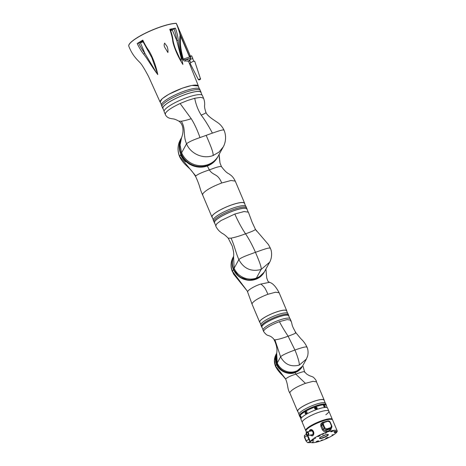 <?xml version="1.0" encoding="UTF-8"?>
<svg xmlns="http://www.w3.org/2000/svg" width="466" height="466" viewBox="0 0 466 466"><rect width="100%" height="100%" fill="white"/><g stroke="black" fill="none" stroke-linecap="round" stroke-linejoin="round"><path stroke-width="0.7" d="M142.357 40.501L151.811 57.592L157.782 74.327L156.524 72.894L144.839 53.275C142.765 50.689 140.68 47.252 138.577 42.954L137.196 43.513L142.794 40.117C144.943 44.608 147.011 48.196 149.004 50.876C151.677 55.157 155.813 64.617 157.753 74.554C151.933 66.923 147 58.046 143.627 54.143C141.524 51.528 139.375 47.981 137.196 43.513M161.393 104.751L160.246 102.037A20.615 4.287 -22.9 0 1 160.444 100.773A20.615 4.287 -22.9 0 1 180.01 89.076A20.615 4.287 -22.9 0 1 198.219 86L199.366 88.709M162.803 108.485L162.034 106.662A20.766 4.316 -22.9 0 1 162.232 105.386A20.766 4.316 -22.9 0 1 181.944 93.602A20.766 4.316 -22.9 0 1 200.287 90.503L199.71 89.134A20.766 4.316 -22.9 0 0 181.367 92.233A20.766 4.316 -22.9 0 0 161.655 104.017A20.766 4.316 -22.9 0 0 161.452 105.293L162.034 106.662A20.766 4.316 -22.9 0 1 162.232 105.386A20.766 4.316 -22.9 0 1 181.944 93.602A20.766 4.316 -22.9 0 1 200.287 90.503L201.062 92.326A20.766 4.316 157.1 0 0 182.719 95.425A20.766 4.316 157.1 0 0 163.007 107.209A20.766 4.316 157.1 0 0 162.803 108.485A20.766 4.316 157.1 0 0 163.147 108.91M189.406 56.66L189.301 56.042L190.227 55.71L176.684 24.046M189.831 60.475L190.07 60.038A2.027 0.501 -109.8 0 0 190.006 59.467M198.481 79.634L198.382 79.587C198.836 80.105 199.57 79.936 200.584 79.086L194.689 61.215L192.749 61.477L190.023 63.19L198.382 79.587L200.613 78.713M192.708 58.733A1.713 0.355 157.1 0 0 192.155 58.763L192.708 58.733A1.713 0.355 -22.9 0 1 192.778 58.792L193.78 61.168M192.155 58.763A1.713 0.355 157.1 0 0 190.716 59.281A1.713 0.355 157.1 0 0 190.035 59.66M167.929 52.53C168.162 50.491 167.853 48.447 167.014 46.39L164.655 43.134C163.991 44.41 164.009 45.773 164.708 47.223L167.929 52.53M142.881 41.602A1.648 0.344 -22.9 0 1 140.639 42.208A1.648 0.344 -22.9 0 1 140.656 42.109A1.648 0.344 -22.9 0 1 142.608 41.031M170.416 29.83A1.648 0.344 -22.9 0 1 171.971 29.544A1.648 0.344 -22.9 0 1 171.954 29.643A1.648 0.344 -22.9 0 1 170.649 30.476M128.826 46.262A27.855 5.796 -22.9 0 1 128.802 46.221A27.855 5.796 -22.9 0 1 146.237 32.742A27.855 5.796 -22.9 0 1 176.253 23.3L178.641 29.387L180.057 34.531M198.365 85.936L188.829 61.995A21.302 4.433 157.1 0 0 185.136 61.029L185.136 61.029C184.46 61.262 183.668 60.691 182.771 59.328C179.876 48.377 179.008 40.321 180.161 35.148L189.452 56.776L190.611 56.625L190.839 57.825L189.324 60.586C188.806 59.864 187.536 59.578 185.526 59.73L183.313 59.246C180.54 49.035 179.73 41.451 180.878 36.482L179.969 34.606C179.288 31.554 178.064 27.814 176.294 23.393A27.855 5.796 157.1 0 0 158.848 27.552A27.855 5.796 157.1 0 0 128.843 46.309L128.843 46.309C132.361 55.18 136.521 59.001 139.695 62.333C141.448 63.918 144.431 68.7 148.642 76.669L160.106 102.101L162.139 98.745L168.704 94.336L182.468 88.115L191.782 85.447L198.365 85.936L198.423 86.484M160.45 102.526L160.106 102.101M143.627 54.143L144.839 53.275L140.371 42.697A2.656 0.553 157.1 0 0 142.975 41.806M149.004 50.876L148.584 51.004M142.794 40.117L142.544 40.548M138.577 42.954L140.371 42.697M172.775 41.317C172.437 37.967 171.43 33.954 169.764 29.265L175.414 28.141C177.039 32.83 177.971 36.861 178.198 40.233C178.42 45.359 181.303 55.192 182.888 64.442C177.4 55.926 173.684 46.303 172.775 41.317L172.944 41.2M170.719 30.674A2.656 0.553 157.1 0 0 172.251 29.871L175.414 28.141M178.198 40.233L176.725 40.449L181.123 57.691L180.849 60.848L176.352 50.986C175.105 48.342 174.051 45.08 173.189 41.194L172.81 38.917C172.618 36.919 171.75 33.698 170.212 29.265M182.771 59.328L190.611 56.625M185.136 61.029L185.526 59.73L190.839 57.825M188.841 62.03L189.324 60.586M189.301 56.042L179.812 33.581M190.239 56.497L189.417 56.642M190.227 55.71L190.338 56.31M190.716 59.281L190.052 59.52M192.819 58.524L191.666 55.786L190.349 56.258M181.618 152.778A20.51 19.403 28.8 0 0 208.116 164.539A20.51 19.403 28.8 0 0 218.292 155.924L223.226 146.93L218.962 152.143L213.049 155.545C203.17 159.395 190.466 153.757 186.551 143.784L181.618 152.778L180.051 144.978L181.647 137.324C182.567 135.123 183.022 132.769 182.998 130.27C182.934 126.123 181.565 123.088 178.897 121.154L178.897 121.154C173.556 118.23 172.414 119.016 171.552 118.667L169.869 118.312C167.632 117.648 166.112 116.349 165.308 114.42L165.512 113.145C167.277 110.465 172.146 107.262 180.121 103.522L187.676 100.435L194.73 98.268C195.883 104.413 198.044 110.034 201.195 115.125C204.906 119.96 208.634 125.96 212.385 133.119L199.99 137.575C193.274 139.876 188.788 141.949 186.551 143.784C182.777 134.954 186.103 129.187 181.332 121.212L178.897 121.154M180.837 139.602A20.358 19.257 28.8 0 0 185.899 160.566A20.358 19.257 28.8 0 0 207.51 165.413A20.358 19.257 28.8 0 0 216.638 158.428M201.195 115.125C204.929 113.593 206.49 112.679 205.896 112.388L205.931 112.434C203.677 105.66 204.976 105.467 204.621 103.417C204.685 102.083 204.335 100.365 203.566 98.262L202.407 95.524A20.766 4.316 157.1 0 0 184.064 98.617A20.766 4.316 157.1 0 0 164.352 110.401A20.766 4.316 157.1 0 0 164.154 111.683L165.308 114.42M203.566 98.262L200.846 97.336L194.73 98.268M217.529 157.322L217.505 157.362A20.51 19.403 -151.2 0 1 198.679 167.084A20.51 19.403 -151.2 0 1 180.825 154.217A20.51 19.403 -151.2 0 1 181.472 137.755A20.51 19.403 -151.2 0 0 184.664 160.176A20.51 19.403 -151.2 0 0 207.329 165.978C204.108 167.125 200.747 167.44 197.246 166.915L190.413 164.632C188.666 164.16 185.59 160.554 185.614 161.807A20.51 19.403 -151.2 0 1 180.587 154.648L179.596 156.634C177.278 150.833 177.529 145.223 180.354 139.794L181.472 137.75M181.425 137.866A20.51 19.403 28.8 0 0 181.064 153.786A20.51 19.403 28.8 0 0 198.918 166.653A20.51 19.403 28.8 0 0 217.739 156.931A20.51 19.403 28.8 0 0 218.006 156.425M202.063 95.099L200.922 92.385A20.615 4.287 157.1 0 0 182.713 95.46A20.615 4.287 157.1 0 0 163.141 107.163A20.615 4.287 157.1 0 0 162.943 108.427L164.09 111.141M201.12 92.868A20.766 4.316 157.1 0 0 201.062 92.326M205.931 112.434C206.758 114.554 209.572 117.193 214.36 120.344L217.197 122.278C220.069 124.096 222.334 126.694 223.989 130.066L223.989 130.061C227.07 137.208 224.967 144.023 223.272 146.848L223.226 146.93M213.049 155.545C213.853 152.551 208.797 141.722 206.193 135.338M223.942 130.346C224.169 128.919 217.098 131.523 212.385 133.119M181.332 121.212C183.884 120.875 187.186 120.042 191.235 118.708L180.121 103.522M199.99 137.575C197.334 130.026 194.409 123.735 191.235 118.708M219.113 154.432L219.993 162.943L221.402 166.525C224.35 170.504 226.814 172.915 228.8 173.754C230.256 174.942 232.616 175.711 235.272 181.123L230.996 180.488L221.705 182.987C211.727 186.808 205.419 190.425 202.786 193.833L202.611 194.922L211.96 217.051A17.725 3.687 -22.9 0 1 212.135 215.962A17.725 3.687 -22.9 0 1 228.963 205.902A17.725 3.687 -22.9 0 1 244.621 203.258A17.725 3.687 -22.9 0 1 244.667 203.759M213.265 219.742L212.1 216.993A17.574 3.652 -22.9 0 1 212.275 215.909A17.574 3.652 -22.9 0 1 228.957 205.937A17.574 3.652 -22.9 0 1 244.481 203.316L245.64 206.065M214.377 222.771L213.888 221.618A17.725 3.687 -22.9 0 1 232.983 209.677A17.725 3.687 -22.9 0 1 246.549 207.819L245.966 206.45A17.725 3.687 -22.9 0 0 232.406 208.308A17.725 3.687 -22.9 0 0 213.311 220.249L213.888 221.618A17.725 3.687 -22.9 0 1 232.983 209.677A17.725 3.687 -22.9 0 1 246.549 207.819L247.038 208.978A17.725 3.687 157.1 0 0 233.472 210.836A17.725 3.687 157.1 0 0 214.377 222.771A17.725 3.687 157.1 0 0 214.704 223.162M212.292 217.436A17.725 3.687 -22.9 0 1 211.96 217.051M221.705 182.987C217.622 172.863 213.475 176.23 209.368 169.927C202.628 172.076 198.091 174.092 195.761 175.967L195.627 176.492C200.549 187.116 199.442 188.212 202.611 194.922M221.414 166.746C220.505 166.036 216.492 167.096 209.368 169.927L207.329 165.978L213.259 162.558L217.505 157.362A20.51 19.403 -151.2 0 1 207.329 165.978M195.761 175.967L179.643 156.378A20.51 19.403 -151.2 0 1 180.354 139.794M219.142 156.663L219.993 162.937M248.058 211.791L246.898 209.036A17.574 3.652 157.1 0 0 231.375 211.663A17.574 3.652 157.1 0 0 214.692 221.635A17.574 3.652 157.1 0 0 214.517 222.713L215.682 225.468M233.221 257.838A17.067 16.147 28.8 0 0 237.852 275.103A17.067 16.147 28.8 0 0 255.764 278.971A17.067 16.147 28.8 0 0 263.471 273.047M233.629 256.352A17.219 16.287 28.8 0 0 236.961 274.759A17.219 16.287 28.8 0 0 255.7 279.326A17.219 16.287 28.8 0 0 264.245 272.092A17.219 16.287 28.8 0 0 264.304 271.987M233.623 256.411A17.219 16.287 28.8 0 0 237.194 274.66A17.219 16.287 28.8 0 0 255.822 279.111A17.219 16.287 28.8 0 0 264.362 271.876A17.219 16.287 28.8 0 0 264.63 271.369M247.085 209.484A17.725 3.687 157.1 0 0 247.038 208.978M255.397 229.307L252.153 222.311L248.384 212.176L244.114 211.535L234.823 214.034C238.184 221.612 241.755 228.206 245.541 233.81C251.739 231.654 255.03 230.181 255.42 229.383L268.48 244.609L270.286 248.081C272.231 251.856 272.022 257.908 269.68 262.183L261.094 269.494C251.174 271.998 243.759 268.707 238.848 259.614C235.283 251.25 234.8 246.427 231.043 238.143C234.899 237.415 239.728 235.971 245.541 233.81C248.972 238.912 252.275 245.081 255.461 252.304C260.995 250.434 269.703 246.986 270.239 248.331M234.823 214.034L220.954 220.593L216.772 223.762L215.729 225.969C217.191 229.196 219.533 231.759 222.765 233.652C224.064 234.287 225.882 235.802 228.229 238.184L231.043 238.143M255.42 229.383L256.609 231.101M233.588 256.591L234.124 268.23L238.848 259.614C241.487 257.127 249.759 254.477 255.461 252.304C257.838 258.1 261.909 267.175 261.094 269.494L256.37 278.103A17.219 16.287 -151.2 0 1 234.124 268.23M269.639 262.259L264.915 270.868A17.219 16.287 -151.2 0 1 256.37 278.103M233.635 256.341L233.39 256.871C231.689 261.344 231.701 265.556 233.431 269.494L232.441 271.294L247.271 291.052L252.059 304.17L252.205 303.267C254.389 300.448 259.614 297.448 267.88 294.279L275.581 292.211L279.122 292.741L286.736 310.764A14.685 3.052 -22.9 0 1 286.765 311.23M259.987 322.542A14.685 3.052 -22.9 0 1 259.673 322.192A14.685 3.052 -22.9 0 1 259.818 321.29A14.685 3.052 -22.9 0 1 273.758 312.954A14.685 3.052 -22.9 0 1 286.736 310.764M260.803 324.47L259.812 322.134A14.533 3.023 -22.9 0 1 259.958 321.243A14.533 3.023 -22.9 0 1 273.752 312.995A14.533 3.023 -22.9 0 1 286.596 310.822L287.58 313.158M288.868 316.198A14.685 3.052 157.1 0 0 288.833 315.738L288.466 314.87A14.685 3.052 157.1 0 0 277.229 316.414A14.685 3.052 157.1 0 0 261.409 326.299L260.832 324.93A14.685 3.052 -22.9 0 1 276.653 315.045A14.685 3.052 -22.9 0 1 287.889 313.502L288.466 314.87A14.685 3.052 157.1 0 0 277.229 316.414A14.685 3.052 157.1 0 0 261.409 326.299L261.776 327.167A14.685 3.052 157.1 0 0 262.084 327.511M233.431 269.494L239.268 276.845L248.687 280.316L257.552 278.557L264.21 272.156M247.271 291.052L233.583 274.095L232.441 271.294C230.711 267.012 230.699 262.807 232.406 258.671L233.39 256.871M247.778 292.252C246.351 291.104 253.37 286.444 260.605 284.103L269.494 282.338L268.002 281.4L266.703 277.917L265.935 269.004M233.641 256.271L232.406 258.671M260.605 284.103C261.269 284.196 262.521 285.291 264.373 287.394C265.061 287.912 267.571 293.376 267.88 294.279M276.227 355.156A14.283 13.508 28.8 0 0 280.689 369.078A14.283 13.508 28.8 0 0 295.339 372.002A14.283 13.508 28.8 0 0 301.63 367.266M290.545 321.022L290.685 320.119L287.143 319.589L279.449 321.662C271.177 324.831 265.952 327.825 263.768 330.644L263.628 331.547L263.045 330.178A14.685 3.052 157.1 0 1 263.191 329.276A14.685 3.052 157.1 0 1 277.13 320.94A14.685 3.052 157.1 0 1 290.108 318.75L290.685 320.119C292.91 325.122 290.557 323.491 295.828 332.648L295.351 332.491L295.665 333.004M276.653 353.339A14.434 13.654 28.8 0 0 279.501 368.734A14.434 13.654 28.8 0 0 295.182 372.532A14.434 13.654 28.8 0 0 302.347 366.468L302.556 366.078A14.434 13.654 28.8 0 0 302.789 365.641M276.548 353.688A14.434 13.654 28.8 0 0 280.014 368.647A14.434 13.654 28.8 0 0 295.397 372.142A14.434 13.654 28.8 0 0 302.556 366.078L295.164 372.584C288.809 375.445 278.779 371.076 276.513 364.307L275.511 366.352C273.868 362.222 274.055 358.226 276.07 354.364L276.682 353.245M289.794 318.406L288.693 315.797A14.533 3.023 157.1 0 0 275.855 317.963A14.533 3.023 157.1 0 0 262.055 326.217A14.533 3.023 157.1 0 0 261.915 327.109L263.016 329.718M288.833 315.738A14.685 3.052 157.1 0 0 277.596 317.276A14.685 3.052 157.1 0 0 261.776 327.167M277.223 363.002A14.434 13.654 28.8 0 0 289.782 372.054A14.434 13.654 28.8 0 0 303.034 365.216L306.412 359.047L299.254 365.111C290.935 367.214 284.72 364.453 280.602 356.834L277.223 363.002L276.688 353.222C276.355 353.671 278.621 348.906 274.072 339.667C273.67 338.619 270.932 336.172 269.453 335.963C268.09 334.943 267.333 336.493 263.628 331.547M295.828 332.648L300.238 337.978C301.205 339.225 304.211 341.368 306.972 347.071C307.449 348.061 308.708 351.201 307.647 355.954L306.412 359.047M299.254 365.111C299.737 362.956 297.052 354.894 294.914 350.007C290.027 351.847 282.565 354.661 280.602 356.834L274.928 339.83L274.072 339.667M306.919 347.38C306.966 345.888 299.685 348.376 294.914 350.007L288.116 336.202C294.663 333.848 297.069 332.608 295.351 332.491M279.449 321.662C281.412 325.571 284.301 330.417 288.116 336.202C282.221 338.38 277.823 339.592 274.928 339.83M324.19 400.084L316.478 381.835L313.001 381.316L305.434 383.349C297.308 386.465 292.176 389.407 290.027 392.18L289.887 393.065L297.599 411.321A14.434 3 -22.9 0 1 297.739 410.435A14.434 3 -22.9 0 1 311.439 402.24A14.434 3 -22.9 0 1 324.19 400.084A14.434 3 -22.9 0 1 324.22 400.544M298.916 414.053L297.739 411.262A14.283 2.971 -22.9 0 1 297.879 410.383A14.283 2.971 -22.9 0 1 311.434 402.28A14.283 2.971 -22.9 0 1 324.051 400.148L325.233 402.939M299.452 415.707L298.945 414.513A14.434 3 -22.9 0 1 311.072 406.131A14.434 3 -22.9 0 1 325.542 403.282L326.043 404.476M297.908 411.659A14.434 3 -22.9 0 1 297.599 411.321M305.434 383.349L295.846 374.169C291.163 375.573 287.772 377.163 285.681 378.94L285.681 379.155C288.268 385.236 287.242 389.052 289.887 393.065M304.484 372.183C305.23 370.697 299.487 372.771 295.846 374.169L295.164 372.584M285.681 378.94L275.569 366.037L274.468 360.323L276.07 354.364M303.349 367.237L303.29 366.526M276.513 364.307L276.128 354.643M300.133 416.93A14.458 3.006 -22.9 0 1 299.784 416.569L299.498 415.882A14.458 3.006 -22.9 0 1 306.611 409.864A14.458 3.006 -22.9 0 1 321.359 404.325A14.458 3.006 -22.9 0 1 326.136 404.628L326.427 405.315A14.458 3.006 -22.9 0 1 326.445 405.816M299.784 416.569A14.458 3.006 -22.9 0 1 306.902 410.546A14.458 3.006 -22.9 0 1 321.651 405.012A14.458 3.006 -22.9 0 1 326.427 405.315M323.666 406.201L323.771 404.925L325.157 406.119L325.152 407.342L323.666 406.201M300.937 418.835L299.947 416.499A14.283 2.971 -22.9 0 1 306.978 410.552A14.283 2.971 -22.9 0 1 321.546 405.082A14.283 2.971 -22.9 0 1 326.264 405.385L327.248 407.721M324.872 407.377A1.392 0.687 60.2 0 0 324.75 406.352A1.392 0.687 60.2 0 0 323.585 405.146M314.632 408.723L314.684 407.587L317.171 407.814L317.13 408.927L314.632 408.723M317.078 409.008A1.392 1.316 28.8 0 0 314.643 407.674M305.038 413.348L305.981 411.356L307.141 412.142L306.139 414.14L305.038 413.348M306.145 411.362A1.392 1.177 -93.3 0 0 306.296 414.117M300.512 417.361L300.197 415.678L300.943 416.569L301.141 418.299L300.512 417.361M300.669 416.051A1.392 0.344 -109.8 0 0 301.001 417.187A1.392 0.344 -109.8 0 0 301.234 417.658M332.38 419.674A14.434 3 157.1 0 0 332.334 419.359A14.434 3 157.1 0 0 323.014 420.28A14.434 3 157.1 0 0 308.766 427.019A14.434 3 157.1 0 0 305.737 430.596L302.271 422.377A14.434 3 -22.9 0 1 305.3 418.806A14.434 3 157.1 0 0 302.271 422.377L300.966 419.295A14.434 3 -22.9 0 1 303.995 415.724A14.434 3 -22.9 0 1 318.243 408.985A14.434 3 -22.9 0 1 327.557 408.059L328.862 411.146A14.434 3 -22.9 0 1 325.833 414.717M324.301 407.074A0.757 0.373 60.2 0 0 324.383 407.051A0.757 0.373 60.2 0 0 324.412 406.369A0.757 0.373 60.2 0 0 323.625 405.735A0.757 0.373 60.2 0 0 323.55 405.816M316.507 408.175A0.757 0.716 28.8 0 0 315.15 408.059A0.757 0.716 28.8 0 0 315.785 409.148A0.757 0.716 28.8 0 0 316.507 408.175M316.181 409.072A0.757 0.716 28.8 0 0 315.068 408.461M306.954 412.398A0.757 0.641 -93.3 0 0 305.807 413.057A0.757 0.641 -93.3 0 0 306.954 412.398M300.978 416.645L301.094 416.994M305.3 418.806A14.434 3 -22.9 0 1 319.542 412.066A14.434 3 -22.9 0 1 328.862 411.146A14.434 3 157.1 0 0 319.542 412.066A14.434 3 157.1 0 0 305.3 418.806M306.436 432.238L305.976 431.161A14.434 3 -22.9 0 1 309.005 427.584A14.434 3 -22.9 0 1 323.253 420.85A14.434 3 -22.9 0 1 332.573 419.924L337.198 430.875A14.434 3 -22.9 0 1 334.169 434.452A14.434 3 -22.9 0 1 319.921 441.191A14.434 3 -22.9 0 1 310.606 442.112A14.434 3 -22.9 0 1 313.63 438.541A14.434 3 -22.9 0 1 327.878 431.801A14.434 3 -22.9 0 1 337.198 430.875M309.162 431.405L310.007 429.961C312.342 428.155 315.319 433.164 313.006 435.43L312.511 435.891L310.024 435.11M309.558 431.33L310.869 429.902L313.531 431.627L313.041 435.209L312.057 435.867L310.449 435.023M311.014 429.885A3.041 2.091 -101.3 0 0 310.589 430.089A3.041 2.091 -101.3 0 0 309.773 431.283M310.869 429.902L312.733 430.555C313.915 432.46 313.997 434.021 312.977 435.244L313.006 435.43M335.258 431.091L333.895 431.533L335.258 431.091M315.668 438.133L314.305 438.576L315.668 438.133M326.427 432.85L325.064 433.293L326.427 432.85M333.167 430.963A1.445 0.303 157.1 0 0 333.464 430.607A1.445 0.303 157.1 0 0 332.538 430.7A1.445 0.303 157.1 0 0 331.11 431.37A1.445 0.303 157.1 0 0 330.808 431.732A1.445 0.303 157.1 0 0 331.74 431.638A1.445 0.303 157.1 0 0 333.167 430.963M328.017 437.801A1.445 0.303 157.1 0 0 328.32 437.44A1.445 0.303 157.1 0 0 327.388 437.533A1.445 0.303 157.1 0 0 325.961 438.209A1.445 0.303 157.1 0 0 325.658 438.564A1.445 0.303 157.1 0 0 326.59 438.471A1.445 0.303 157.1 0 0 328.017 437.801M313.601 440.108A1.445 0.303 157.1 0 0 313.903 439.753A1.445 0.303 157.1 0 0 312.971 439.846A1.445 0.303 157.1 0 0 311.55 440.516A1.445 0.303 157.1 0 0 311.247 440.877A1.445 0.303 157.1 0 0 312.179 440.784A1.445 0.303 157.1 0 0 313.601 440.108M327.324 435.815A4.811 1.002 157.1 0 0 328.146 434.469A4.811 1.002 157.1 0 0 324.767 435.087A4.811 1.002 157.1 0 0 320.48 437.178A4.811 1.002 157.1 0 0 319.49 438.127A4.811 1.002 157.1 0 0 322.128 438.197A4.811 1.002 157.1 0 0 327.324 435.815M319.589 437.958A4.555 0.949 157.1 0 0 319.606 438.04A4.555 0.949 157.1 0 0 322.548 437.749A4.555 0.949 157.1 0 0 327.045 435.623A4.555 0.949 157.1 0 0 328 434.493A4.555 0.949 157.1 0 0 327.953 434.423M323.561 433.997L321.907 434.533L323.561 433.997M319.926 435.722A1.445 0.303 157.1 0 0 320.229 435.366A1.445 0.303 157.1 0 0 319.297 435.454A1.445 0.303 157.1 0 0 317.87 436.129A1.445 0.303 157.1 0 0 317.567 436.485A1.445 0.303 157.1 0 0 318.499 436.397A1.445 0.303 157.1 0 0 319.926 435.722M318.261 441.302A1.445 0.303 157.1 0 0 318.563 440.947A1.445 0.303 157.1 0 0 317.631 441.04A1.445 0.303 157.1 0 0 316.204 441.716A1.445 0.303 157.1 0 0 315.901 442.071A1.445 0.303 157.1 0 0 316.833 441.978A1.445 0.303 157.1 0 0 318.261 441.302M336.598 431.842A1.445 0.303 157.1 0 0 336.901 431.487A1.445 0.303 157.1 0 0 335.969 431.58A1.445 0.303 157.1 0 0 334.541 432.256A1.445 0.303 157.1 0 0 334.238 432.611A1.445 0.303 157.1 0 0 335.171 432.518A1.445 0.303 157.1 0 0 336.598 431.842M322.559 439.904L321.196 440.347L322.559 439.904M313.735 441.657L312.366 442.106L313.735 441.657M333.324 434.621L331.955 435.063L333.324 434.621M308.148 435.401A1.899 1.305 78.7 0 1 307.793 435.553A1.899 1.305 78.7 0 1 306.209 434.213A1.899 1.305 78.7 0 1 306.704 431.976A1.899 1.305 78.7 0 1 307.053 431.825A1.899 1.305 78.7 0 1 308.638 433.164A1.899 1.305 78.7 0 1 308.148 435.401M307.053 431.825L311.375 430.968A1.899 1.305 78.7 0 1 312.96 432.308A1.899 1.305 78.7 0 1 312.47 434.539A1.899 1.305 78.7 0 1 312.121 434.691L307.793 435.553M306.989 432.664A1.142 0.786 78.7 0 1 307.199 432.57A1.142 0.786 78.7 0 1 308.154 433.374A1.142 0.786 78.7 0 1 307.857 434.714A1.142 0.786 78.7 0 1 307.647 434.807A1.142 0.786 78.7 0 1 306.698 434.003A1.142 0.786 78.7 0 1 306.989 432.664M331.262 428.062L331.198 429.192L329.916 430.421A14.434 3 157.1 0 0 326.212 431.586L323.946 431.464L322.356 429.868L320.812 426.215L320.794 423.99L322.315 422.47L326.783 421.235M309.296 439.019L308.865 439.333L309.966 441.506A1.014 0.949 101.7 0 1 310.309 441.413M307.1 435.168L307.519 435.564M326.212 431.586L326.008 430.374L324.388 430.398L323.229 429.367L322.356 429.868M330.516 428.854L329.975 429.128A1.014 0.542 -105.1 0 0 329.916 430.421M322.676 423.012L322.356 422.458M320.812 426.215L321.686 425.714L321.569 424.753L322.245 423.495M330.604 428.772L331.483 427.823L331.763 425.889A2.027 1.8 -137.2 0 1 330.767 428.271L329.975 429.128A15.448 3.215 -22.9 0 0 326.008 430.374L326.8 429.518A2.027 1.8 -137.2 0 1 324.266 428.242L323.229 429.367L321.686 425.714L322.722 424.596A2.027 1.8 -137.2 0 1 323.002 422.662L322.128 423.606M310.519 435.011A3.041 2.091 -101.3 0 0 312.191 435.832M321.581 436.502A4.555 0.949 157.1 0 0 325.518 434.836M326.765 428.889L324.866 427.934L324.266 428.242L322.722 424.596L323.322 424.287L324.068 422.499L328.035 421.252L329.934 422.208L331.477 425.86L330.732 427.642L326.765 428.889L326.8 429.518L330.767 428.271L330.732 427.642M174.028 28.694C175.595 33.203 176.492 37.123 176.725 40.449L172.251 29.871M199.029 79.768L200.333 79.302L199.029 79.768M309.558 430.415L309.878 430.567M313.041 435.209L312.057 435.867M310.373 441.57A15.448 3.215 -22.9 0 1 309.966 441.506L307.927 442.613L310.053 442.648A2.027 0.845 61.5 0 0 310.251 442.601L307.729 442.665L306.046 440.993M304.846 435.314A2.027 0.845 61.5 0 0 304.648 435.355A2.027 0.845 61.5 0 0 304.671 437.12L305.981 440.976L308.865 439.333L307.327 435.681L304.671 437.12L306.214 440.772A2.027 0.845 61.5 0 0 307.927 442.613A0.507 0.449 90.9 0 1 307.729 442.665M310.717 442.286L310.053 442.648A0.507 0.449 90.9 0 1 309.855 442.694M331.477 425.86L331.786 425.831L330.243 422.184L331.728 425.808M327.779 420.944A2.027 1.8 -137.2 0 1 330.184 422.161M323.806 422.184L327.726 420.944L328.035 421.252M329.934 422.208L330.243 422.184C329.689 421.124 328.85 420.711 327.726 420.944L323.002 422.662A2.027 1.8 -137.2 0 1 323.719 422.213L324.068 422.499M306.296 434.458L304.648 435.355L304.438 437.324L306.011 440.912M324.866 427.934L323.322 424.287M190.629 62.502L189.796 60.539L189.248 60.731M217.505 157.362L217.739 156.931M235.272 181.123L244.621 203.258M195.627 176.492C192.924 172.286 190.687 169.467 188.916 168.034L186.854 166.013C183.802 163.356 181.379 160.228 179.596 156.634M228.229 238.184L232.313 246.229L233.437 251.215C233.786 253.37 233.804 255.077 233.577 256.65L233.652 256.399M233.041 257.372C230.635 261.997 230.414 266.768 232.377 271.684M279.122 292.741C275.93 286.642 272.726 283.177 269.517 282.344M252.059 304.17L259.673 322.192M316.478 381.835C316.455 380.745 315.4 379.196 313.321 377.186L311.294 376.295C310.193 376.091 308.632 375.322 306.593 373.988L304.548 371.839L303.343 367.15M285.681 379.155L282.705 375.573C279.396 372.404 277.002 369.334 275.511 366.352M332.334 419.359L328.862 411.146M307.828 435.547L310.606 442.112M310.752 442.327L310.251 442.601"/></g></svg>
